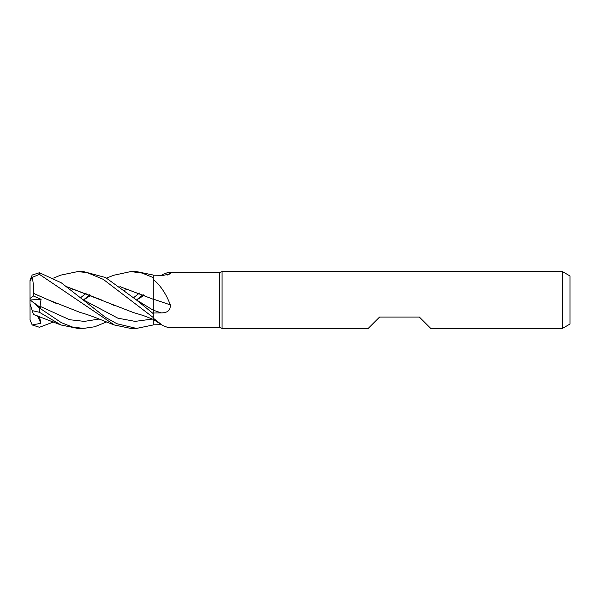 <?xml version="1.0" encoding="UTF-8"?>
<svg xmlns="http://www.w3.org/2000/svg" width="600" height="600" viewBox="0 0 600 600"><rect width="100%" height="100%" fill="white"/><g stroke="black" fill="none" stroke-linecap="round" stroke-linejoin="round"><path stroke-width="0.9" d="M153.06 300L153.067 299.183M161.28 324.263L153.157 324.18L153.157 317.468L153.157 324.93L153.135 319.343L143.137 315.472L133.29 312.51L66.457 286.627M153.157 279.322C160.433 285.315 166.148 293.827 170.303 304.875C170.587 310.215 167.572 312.892 161.28 312.892L153.157 313.035L153.157 310.147L153.165 314.115L153.157 275.025L136.477 271.582L130.762 271.582L142.148 273.067L153.157 277.553M153.113 304.59L153.113 303.315M222.075 328.418L219.472 327.472L219.472 272.528L222.075 271.582L562.418 271.582L570 275.955L570 324.045L562.418 328.418L430.74 328.418L419.37 317.055L379.582 317.055L368.212 328.418L222.075 328.418L222.075 271.582M562.418 328.418L562.418 271.582M219.472 327.472L167.88 327.472L162.803 325.59L153.157 318.09M160.815 275.745L162.803 274.41L167.88 272.528L219.472 272.528M167.88 272.528L170.303 272.962L170.295 273.923L161.28 275.737L153.157 275.82M60.645 275.16L77.782 271.582L87.345 272.663L103.275 279.353L153.157 317.43L153.157 313.035M153.157 299.077A481.155 49.035 -165.1 0 1 170.303 304.875M153.157 299.925L153.157 299.228M167.347 275.032A481.155 462.457 -111.7 0 0 170.303 272.962M153.157 324.18L153.157 324.975L136.477 328.418L130.762 328.418L114.352 324.983L39.473 274.38L39.473 272.722L32.197 275.032L30.053 280.065A9.473 9.473 0 0 0 30 281.055L32.197 277.358L39.473 274.38M77.782 271.582L83.46 271.582L105.51 277.515L136.282 299.835L153.135 310.163A478.92 48.81 -165.1 0 1 161.28 312.892M153.157 313.56L136.282 299.835L153.157 310.178L153.113 301.185M106.59 321.945L94.718 326.76L83.46 328.418L77.782 328.418L61.02 324.998L33.443 314.475M83.46 328.418L72.195 326.962L61.328 322.65L39.473 307.987L32.197 301.545L40.905 307.86L40.013 306.3L41.07 299.272L33.367 296.01L33.285 293.243L56.677 303.585M32.197 301.545L30 299.962L30 303.87L32.197 310.635L39.473 312.3L61.02 324.998M136.477 328.418L116.925 323.73L105.442 317.34L61.23 282.757L39.473 272.722M30 318.945A9.473 9.473 0 0 0 30.053 319.935L30 281.452M53.588 321.938L39.473 327.278L32.197 324.968L30.053 319.935M119.91 286.59L153.113 299.205L119.948 286.627M80.64 297.69L86.332 293.055M113.775 275.25L130.77 271.582M71.258 290.295L75.135 289.013M40.013 306.3L69.555 319.71L84.33 321.39L99.097 319.05M136.545 300L144.488 295.155M143.167 294.585L136.507 299.978M33.248 293.28L48.435 299.903L80.295 312.495C90.945 315.308 104.775 321.442 114.36 324.99M33.3 293.235C33.69 287.153 33.277 281.685 32.07 276.84M114.097 305.43L111.375 304.26M83.242 299.82L117.833 318.157L135.12 321.382L152.415 319.05L135.12 321.382L117.833 318.157L83.25 299.82M153.157 317.43L153.142 319.35M66.375 286.567L101.438 299.918M32.197 324.968L40.905 323.28L39.42 316.597M89.85 294.593L83.49 299.978M124.485 290.295L128.175 289.013M83.535 300L91.088 295.155L83.535 300M133.613 297.69L139.44 293.055M33.248 313.875L32.07 310.237M40.905 323.28L37.44 315.885M33.367 296.01L30 298.5M30.045 300L41.07 299.272M39.473 312.3L39.473 307.987M153.157 319.282L162.803 325.59M106.59 278.055L114.36 275.01M61.02 275.002L53.588 278.062"/></g></svg>

